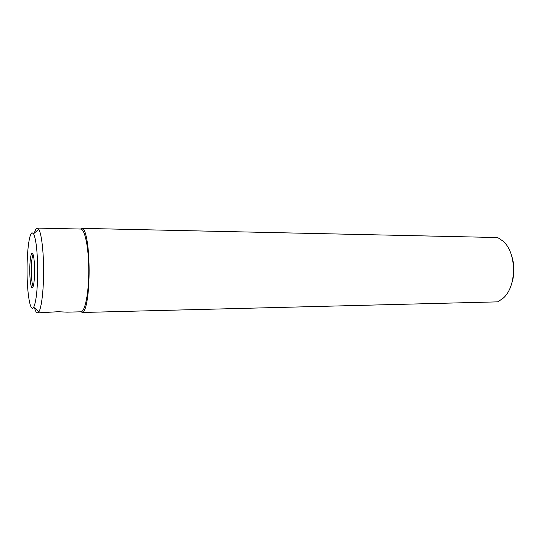 <?xml version="1.0" encoding="UTF-8"?>
<svg xmlns="http://www.w3.org/2000/svg" width="541" height="541" viewBox="0 0 541 541"><rect width="100%" height="100%" fill="white"/><g stroke="black" fill="none" stroke-linecap="round" stroke-linejoin="round"><path stroke-width="0.81" d="M32.075 232.758L33.569 233.786C36.091 239.21 37.471 251.45 37.701 270.5C37.539 289.55 36.2 301.797 33.691 307.227C30.364 313.428 26.989 293.371 27.05 270.52C26.962 251.349 29.234 233.394 32.075 232.758M34.638 270.507C34.401 258.862 33.474 253.134 31.845 253.323C30.533 255.372 29.836 261.1 29.748 270.514C29.87 279.927 30.587 285.655 31.905 287.697C33.535 287.88 34.441 282.152 34.638 270.507M33.569 233.786L38.736 229.235C41.42 233.191 43.605 251.017 43.598 270.486C43.672 289.962 41.549 307.795 38.884 311.758L37.471 312.901C36.423 312.874 35.435 311.224 34.523 307.957M38.736 229.235L36.998 228.146C36.064 228.498 35.199 230.135 34.394 233.056M37.471 312.901L58.212 311.724L67.098 312.157L80.744 311.812C84.944 312.319 88.907 292.999 88.778 270.412C88.825 247.825 84.795 228.518 80.602 229.039L37.322 228.099M83.179 312.461L497.767 301.858L502.914 298.402C517.054 286.791 516.993 252.532 502.812 240.975L497.652 237.54L83.037 228.383C91.071 237.58 91.186 303.237 83.179 312.461L80.535 311.819M83.037 228.383L80.386 229.032M511.827 283.119C514.653 274.152 514.633 265.185 511.779 256.224M33.143 286.554C32.014 284.052 31.405 278.703 31.317 270.514C31.371 262.317 31.966 256.968 33.089 254.466M33.691 307.227L38.884 311.758M32.913 287.136L31.905 287.697M32.852 253.878L31.845 253.323"/></g></svg>
